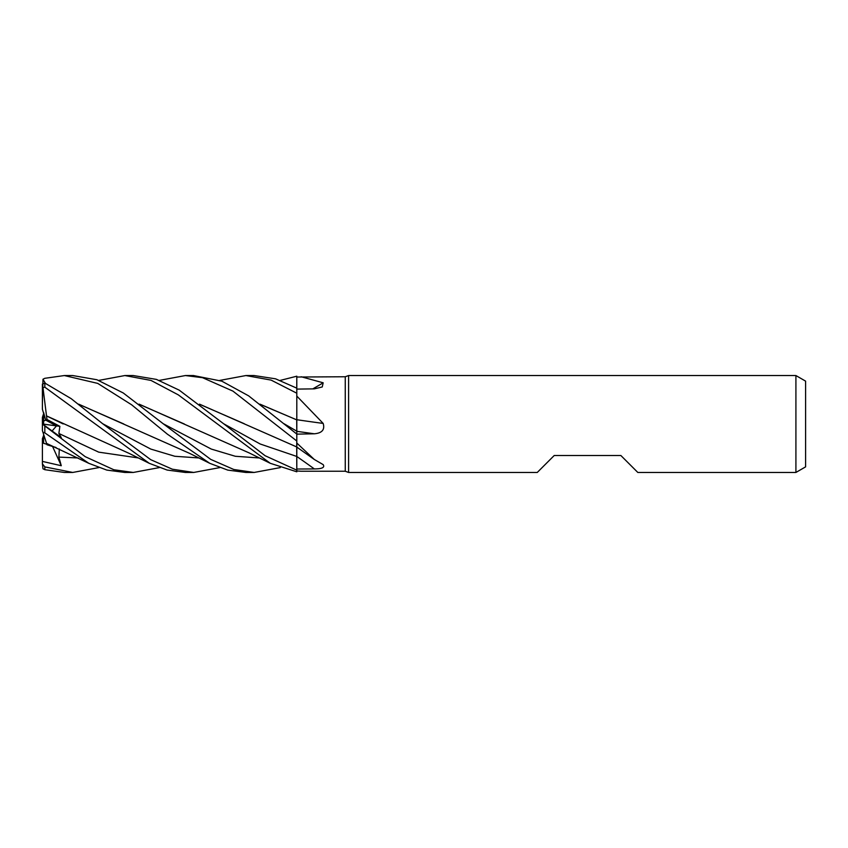 <?xml version="1.0" encoding="UTF-8"?>
<svg xmlns="http://www.w3.org/2000/svg" width="848" height="848" viewBox="0 0 848 848"><rect width="100%" height="100%" fill="white"/><g stroke="black" fill="none" stroke-linecap="round" stroke-linejoin="round"><path stroke-width="1.27" d="M98.792 380.402L124.857 375.547L151.05 380.445L178.292 394.861L270.258 463.294L296.8 471.795L296.705 446.938L296.8 470.099L296.8 469.029L314.322 468.923C322.07 468.912 325.017 467.481 323.173 464.63L314.29 459.457L296.8 443.048L296.8 434.144L314.322 433.784C322.07 433.116 325.017 429.66 323.173 423.428L296.8 396.08L296.8 377.031L345.253 376.756L348.592 375.547L795.912 375.547L805.6 381.134L805.6 466.866L795.912 472.453L637.813 472.453L620.853 455.493L554.232 455.493L537.272 472.453L348.592 472.453L345.253 471.244L301.294 471.244M296.705 445.995L296.8 440.695M260.209 404.348L296.705 419.834L296.811 434.759L296.8 396.08M280.264 380.402L296.8 376.205L296.747 388.13L296.8 377.031M345.253 471.244L345.253 376.756M301.157 376.756L323.173 382.798L322.24 386.964L314.322 388.861L296.8 389.105M296.8 470.969L301.167 471.244M348.592 472.453L348.592 375.547M795.912 472.453L795.912 375.547M47 419.484L43.608 421.074L43.608 412.531L45.665 420.12L56.519 425.897L52.099 430.954L56.53 425.897L59.879 426.343L47 419.484L46.481 415.912L63.155 423.926M43.608 435.469L42.4 438.702L42.4 442.868L46.841 444.278L43.608 443.292L43.608 434.324L45.665 440.642L42.4 430.593L42.972 432.374L44.827 432.872L88.775 463.305L106.763 470.078L124.857 472.453L133.253 472.453L113.823 469.76L85.224 456.669L44.827 425.95C41.785 423.491 41.785 423.417 44.827 425.738M314.322 468.923A818.256 606.924 -157.5 0 0 296.8 456.489L296.8 469.029M296.8 470.099L296.8 443.048M314.322 433.784A818.256 135.68 -164.9 0 1 296.8 431.314L296.8 434.144M296.8 415.859L296.8 419.718A819.422 135.871 -164.9 0 0 323.173 423.428M296.8 434.748L296.8 419.569M296.8 434.059L248.644 395.857L221.837 381.176L193.461 375.547M312.817 388.882A819.422 743.664 -142.4 0 0 323.173 382.798M259.954 404.146L296.8 419.898M43.608 424.795L43.608 424.159L56.519 425.897M43.608 424.159L43.608 421.074M42.453 442.889L43.608 442.455M43.608 423.205L42.506 424L43.608 423.163M43.608 413.676L42.4 417.407L42.4 423.936L61.279 437.61L58.872 433.487L59.879 426.343M159.318 380.402L185.383 375.547L193.726 375.547L185.383 375.547L202.555 377.689L232.946 391.119L296.8 441.002M124.857 375.547L133.253 375.547L156.435 379.406L179.182 390.133L223.607 423.735L260.177 443.992L296.8 456.457M296.8 470.163L265.117 455.726L223.618 423.724M219.812 380.402L245.899 375.547L253.955 375.547M245.899 375.547L271.127 380.105L296.8 393.207M296.8 388.161L275.568 378.823L254.135 375.547M98.792 467.598L72.737 472.453L64.353 472.453L44.827 469.697L44.827 466.909L42.4 463.835L42.4 461.407L61.279 465.722L58.872 457.104L59.328 449.005M72.737 472.453L44.827 466.909M45.389 383.296L42.972 379.226L44.827 378.303L64.353 375.547L72.737 375.547L96.905 379.734L123.257 392.974L163.155 423.724L211.258 449.058L235.309 456.277L259.35 457.962M253.955 472.453L245.899 472.453L227.73 470.099L209.732 463.305L167.395 434.187L131.663 404.814L97.721 383.391L64.353 375.547M280.264 467.598L254.135 472.453L233.804 469.495L210.707 459.383L163.155 423.724M193.461 472.453L185.383 472.453L167.098 470.046L149.227 463.305L128.748 453.203L46.513 415.891L42.972 387.6L44.827 387.176L149.227 463.305M219.812 467.598L193.726 472.453L172.335 469.198L150.679 459.658L102.672 423.735L71.115 398.624L44.827 383.042L42.4 384.102L42.4 386.508M199.503 404.157L296.8 446.981M199.757 404.348L244.256 423.714M46.46 443.101L42.665 431.399M56.053 447.49L47 444.776L46.566 443.409L88.775 463.305M78.896 404.337L123.755 423.968M78.652 404.157L189.263 453.203L209.732 463.294M184.366 424.011L139.316 404.337M139.083 404.146L249.047 452.864L270.258 463.294M159.318 467.598L133.253 472.453M42.4 461.492L42.4 442.868M42.4 463.835L42.972 468.764L44.827 469.697M56.53 425.897L45.665 420.11L42.4 409.298L42.4 384.102M42.4 430.593L42.4 423.936L42.4 430.593M42.4 387.843L42.972 387.6M42.4 402.705L42.972 379.236M61.279 465.722L52.587 446.525M284.027 423.735L296.8 431.187M44.827 432.872L44.827 425.95M44.827 387.176L44.827 383.042M58.872 457.104L78.048 457.962M102.661 423.724L150.785 449.08L174.847 456.277L198.909 457.952M58.872 433.487L98.697 452.143L138.51 457.962M296.8 447.087L314.29 459.457M193.715 472.453L185.383 472.453"/></g></svg>
